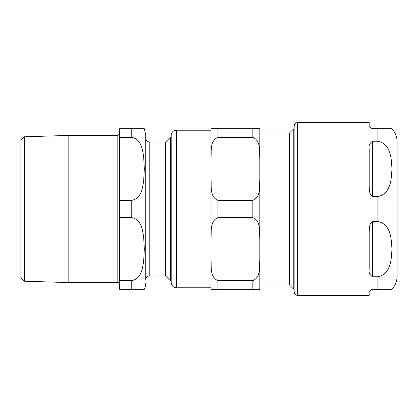 <?xml version="1.0" encoding="UTF-8"?>
<svg xmlns="http://www.w3.org/2000/svg" width="418" height="418" viewBox="0 0 418 418"><rect width="100%" height="100%" fill="white"/><g stroke="black" fill="none" stroke-linecap="round" stroke-linejoin="round"><path stroke-width="0.63" d="M171.181 135.448L171.181 282.552C171.495 285.729 173.24 287.474 176.417 287.783L176.417 130.217A5.235 5.235 0 0 0 171.181 135.448M259.829 284.977L289.491 284.977L289.491 133.023L259.829 133.023M217.95 200.358L252.848 200.358C261.255 196.805 259.16 186.099 259.829 179.144L259.829 238.856C259.16 231.901 261.255 221.195 252.848 217.642L217.95 217.642C209.538 221.195 211.633 231.901 210.97 238.856L210.97 179.144C211.633 186.099 209.538 196.805 217.95 200.358L217.95 217.642M259.829 128.734L252.848 128.734L259.829 128.734L259.829 158.589C259.16 151.635 261.255 140.929 252.848 137.376L217.95 137.376C209.538 140.929 211.633 151.635 210.97 158.589L210.97 128.734L217.95 128.734L210.97 128.734M259.829 289.266L252.848 289.266L259.829 289.266L259.829 259.411C259.16 266.365 261.255 277.071 252.848 280.624L217.95 280.624L217.95 289.266L210.97 289.266L210.97 259.411C211.633 266.365 209.538 277.071 217.95 280.624M210.97 289.266L252.848 289.266L252.848 280.624M259.829 158.589L259.829 179.144M259.829 238.856L259.829 259.411M210.97 179.144L210.97 238.856M289.491 133.023L293.786 128.734L293.786 289.266L294.147 289.266M252.848 137.376L252.848 128.734L217.95 128.734L217.95 137.376M372.673 141.237L377.903 141.237C391.096 144.064 391.384 159.195 391.948 168.867C391.384 178.538 391.096 193.67 377.903 196.497L372.673 196.497C368.848 194.6 369.465 188.899 369.183 185.399L369.183 148.845C368.577 145.548 369.737 143.013 372.673 141.237L372.673 196.497M372.673 221.503L377.903 221.503C391.096 224.33 391.384 239.462 391.948 249.133C391.384 258.805 391.096 273.936 377.903 276.763L372.673 276.763C369.737 274.987 368.577 272.452 369.183 269.155L369.183 232.601C369.465 229.101 368.848 223.4 372.673 221.503L372.673 276.763M377.903 141.237L377.903 128.734L391.948 128.734L372.673 128.734C369.737 127.615 368.577 126.45 369.183 125.243L369.183 122.626L297.637 122.626L297.637 295.374L369.183 295.374L369.183 292.757C368.577 291.55 369.737 290.385 372.673 289.266L391.948 289.266L377.903 289.266L391.948 289.266L377.903 289.266L377.903 276.763M391.948 289.266C395.318 285.557 397.037 281.194 397.1 276.183L397.1 141.817C397.037 136.806 395.318 132.443 391.948 128.734M297.637 122.626C296.843 122.819 295.108 122.244 294.147 126.116L294.147 291.884C295.061 295.683 296.655 295.129 297.637 295.374M24.39 136.796L20.9 140.396L20.9 277.604L24.39 281.204L24.39 136.796L68.155 135.432L68.155 282.568L117.813 282.568A1.745 1.745 0 0 1 119.558 284.313M145.736 138.504L145.736 279.496A3.49 3.49 0 0 1 149.226 276.005L149.226 141.995L147.69 141.639C147.173 141.864 146.519 140.819 145.736 138.504M144.325 128.734L145.736 134.842L145.736 209M149.226 141.995L165.627 141.995L165.627 276.005L170.643 281.021L171.181 281.021M131.774 217.642C141.441 219.591 142.407 229.769 143.667 237.043L144.325 249.133L143.667 261.224C142.407 268.497 141.441 278.681 131.774 280.624L119.558 280.624L119.558 217.642L131.774 217.642L131.774 200.358L119.558 200.358L119.558 137.376L131.774 137.376C141.441 139.319 142.407 149.503 143.667 156.776L144.325 168.867L143.667 180.957C142.407 188.231 141.441 198.409 131.774 200.358M131.774 137.376L131.774 128.734L144.325 128.734L119.558 128.734L119.558 137.376M131.774 280.624L131.774 289.266L144.325 289.266L119.558 289.266L119.558 280.624M119.558 200.358L119.558 217.642M145.736 283.158A13.961 13.961 0 0 1 144.325 289.266M165.627 141.995L170.643 136.979L170.643 281.021M252.848 200.358L252.848 217.642M377.903 221.503L377.903 196.497M68.155 135.432L117.813 135.432L117.813 282.568M176.417 287.783L210.97 287.783M176.417 130.217L210.97 130.217M289.491 284.977L293.786 289.266M293.786 128.734L294.147 128.734M24.39 281.204L68.155 282.568M149.226 276.005L165.627 276.005M170.643 136.979L171.181 136.979M117.813 135.432L119.558 133.687"/></g></svg>
